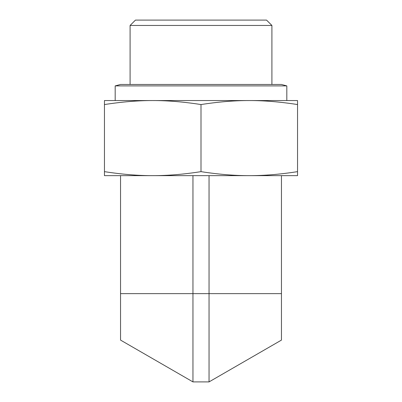 <?xml version="1.0" encoding="UTF-8"?>
<svg xmlns="http://www.w3.org/2000/svg" width="402" height="402" viewBox="0 0 402 402"><rect width="100%" height="100%" fill="white"/><g stroke="black" fill="none" stroke-linecap="round" stroke-linejoin="round"><path stroke-width="0.6" d="M271.908 25.462L266.541 20.1L135.459 20.1L130.092 25.462L271.908 25.462L271.908 84.465M130.092 25.462L130.092 84.465M120.545 175.644L120.545 293.646L281.455 293.646L281.455 340.097L209.045 381.9L209.045 175.644M192.955 175.644L192.955 381.9L120.545 340.097L120.545 293.646M209.045 381.9L192.955 381.9M281.455 175.644L281.455 293.646M115.183 85.902L286.817 85.902L281.455 84.465L120.545 84.465L115.183 85.902L115.183 100.555M297.545 104.555C280.274 101.862 264.184 100.525 249.27 100.555L297.545 100.555L297.545 175.644L249.27 175.644C264.184 175.674 280.274 174.337 297.545 171.644M201 104.555C183.729 101.862 167.639 100.525 152.73 100.555L249.27 100.555C234.361 100.525 218.271 101.862 201 104.555L201 171.644C218.271 174.337 234.361 175.674 249.27 175.644L152.73 175.644C167.639 175.674 183.729 174.337 201 171.644M104.455 104.555L104.455 100.555L152.73 100.555C137.816 100.525 121.726 101.862 104.455 104.555L104.455 171.644C121.726 174.337 137.816 175.674 152.73 175.644L104.455 175.644L104.455 171.644M286.817 85.902L286.817 100.555"/></g></svg>
